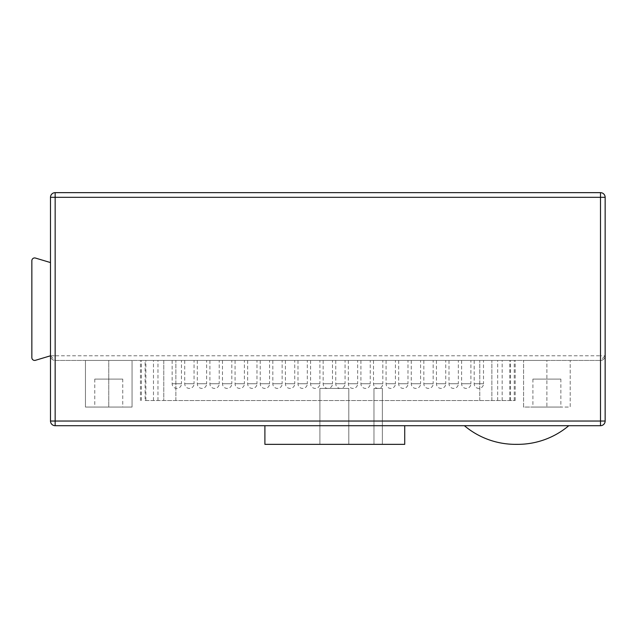 <?xml version="1.0" encoding="UTF-8"?>
<svg xmlns="http://www.w3.org/2000/svg" width="637" height="637" viewBox="0 0 637 637"><rect width="100%" height="100%" fill="white"/><g stroke="black" fill="none" stroke-linecap="round" stroke-linejoin="round"><path stroke-width="0.48" stroke-dasharray="3.19 2.39" d="M568.793 425.699L464.389 425.699L568.793 425.699A79.235 79.235 0 0 1 517.738 444.347A79.235 79.235 0 0 0 568.793 425.699A79.235 79.235 0 0 1 517.738 444.347A79.235 79.235 0 0 0 568.793 425.699A79.235 79.235 0 0 1 517.738 444.347A79.235 79.235 0 0 0 568.793 425.699A79.235 79.235 0 0 1 517.738 444.347A79.235 79.235 0 0 0 568.793 425.699A79.235 79.235 0 0 1 517.738 444.347M515.444 444.347A79.235 79.235 0 0 1 464.389 425.699A79.235 79.235 0 0 0 515.444 444.347A79.235 79.235 0 0 1 464.389 425.699A79.235 79.235 0 0 0 515.444 444.347A79.235 79.235 0 0 1 464.389 425.699A79.235 79.235 0 0 0 515.444 444.347A79.235 79.235 0 0 1 464.389 425.699A79.235 79.235 0 0 0 515.444 444.347A79.235 79.235 0 0 1 464.389 425.699M404.726 425.699L404.726 444.347L404.726 425.699L404.726 444.347L404.726 425.699L404.726 444.347L404.726 425.699L404.726 444.347L264.896 444.347L404.726 444.347L264.896 444.347L404.726 444.347L264.896 444.347L404.726 444.347L264.896 444.347L404.726 444.347L264.896 444.347L404.726 444.347L264.896 444.347L404.726 444.347L264.896 444.347L404.726 444.347L264.896 444.347L404.726 444.347L264.896 444.347L404.726 444.347L404.726 425.699L264.896 425.699L404.726 425.699L264.896 425.699L404.726 425.699L264.896 425.699L404.726 425.699L264.896 425.699L404.726 425.699L264.896 425.699L404.726 425.699L264.896 425.699L404.726 425.699L264.896 425.699L404.726 425.699L264.896 425.699L404.726 425.699L264.896 425.699L404.726 425.699L264.896 425.699L404.726 425.699L404.726 444.347L264.896 444.347L264.896 425.699M184.73 360.446L184.73 383.753A4.658 4.658 0 0 0 189.388 388.411A4.658 4.658 0 0 0 194.054 383.753L184.73 383.753L194.054 383.753L194.054 360.446L184.73 360.446L194.054 360.446M209.899 360.446L209.899 383.753A4.658 4.658 0 0 0 214.558 388.411A4.658 4.658 0 0 0 219.224 383.753L209.899 383.753L219.224 383.753L219.224 360.446L209.899 360.446L219.224 360.446M235.069 360.446L235.069 383.753A4.658 4.658 0 0 0 239.727 388.411A4.658 4.658 0 0 0 244.393 383.753L235.069 383.753L244.393 383.753L244.393 360.446L235.069 360.446L244.393 360.446M260.238 360.446L260.238 383.753A4.658 4.658 0 0 0 264.896 388.411A4.658 4.658 0 0 0 269.562 383.753L260.238 383.753L269.562 383.753L269.562 360.446L260.238 360.446L269.562 360.446M285.408 360.446L285.408 383.753A4.658 4.658 0 0 0 290.066 388.411A4.658 4.658 0 0 0 294.732 383.753L285.408 383.753L294.732 383.753L294.732 360.446L285.408 360.446L294.732 360.446M461.594 360.446L461.594 383.753A4.658 4.658 0 0 0 466.252 388.411A4.658 4.658 0 0 0 470.91 383.753L461.594 383.753L470.91 383.753L470.91 360.446L461.594 360.446L470.91 360.446M436.425 360.446L436.425 383.753A4.658 4.658 0 0 0 441.083 388.411A4.658 4.658 0 0 0 445.741 383.753L436.425 383.753L445.741 383.753L445.741 360.446L436.425 360.446L445.741 360.446M411.255 360.446L411.255 383.753A4.658 4.658 0 0 0 415.913 388.411A4.658 4.658 0 0 0 420.579 383.753L411.255 383.753L420.579 383.753L420.579 360.446L411.255 360.446L420.579 360.446M386.086 360.446L386.086 383.753A4.658 4.658 0 0 0 390.744 388.411A4.658 4.658 0 0 0 395.41 383.753L386.086 383.753L395.41 383.753L395.41 360.446L386.086 360.446L395.41 360.446M360.916 360.446L360.916 383.753A4.658 4.658 0 0 0 365.574 388.411A4.658 4.658 0 0 0 370.24 383.753L360.916 383.753L370.24 383.753L370.24 360.446L360.916 360.446L370.24 360.446M335.747 360.446L335.747 383.753A4.658 4.658 0 0 0 340.405 388.411A4.658 4.658 0 0 0 345.071 383.753L335.747 383.753L345.071 383.753L345.071 360.446L335.747 360.446L345.071 360.446M310.577 360.446L310.577 383.753A4.658 4.658 0 0 0 315.235 388.411A4.658 4.658 0 0 0 319.901 383.753L310.577 383.753L319.901 383.753L319.901 360.446L310.577 360.446L319.901 360.446M474.175 360.446L474.175 383.753A4.658 4.658 0 0 0 478.841 388.411A4.658 4.658 0 0 0 483.499 383.753L474.175 383.753L483.499 383.753L483.499 360.446L474.175 360.446L483.499 360.446M449.005 360.446L449.005 383.753A4.658 4.658 0 0 0 453.671 388.411A4.658 4.658 0 0 0 458.329 383.753L449.005 383.753L458.329 383.753L458.329 360.446L449.005 360.446L458.329 360.446M423.836 360.446L423.836 383.753A4.658 4.658 0 0 0 428.502 388.411A4.658 4.658 0 0 0 433.16 383.753L423.836 383.753L433.16 383.753L433.16 360.446L423.836 360.446L433.16 360.446M398.666 360.446L398.666 383.753A4.658 4.658 0 0 0 403.332 388.411A4.658 4.658 0 0 0 407.991 383.753L398.666 383.753L407.991 383.753L407.991 360.446L398.666 360.446L407.991 360.446M373.497 360.446L373.497 383.753A4.658 4.658 0 0 0 378.163 388.411A4.658 4.658 0 0 0 382.821 383.753L373.497 383.753L382.821 383.753L382.821 360.446L373.497 360.446L382.821 360.446M348.328 360.446L348.328 383.753A4.658 4.658 0 0 0 352.994 388.411A4.658 4.658 0 0 0 357.652 383.753L348.328 383.753L357.652 383.753L357.652 360.446L348.328 360.446L357.652 360.446M172.149 360.446L172.149 383.753A4.658 4.658 0 0 0 176.807 388.411A4.658 4.658 0 0 0 181.465 383.753L172.149 383.753L181.465 383.753L181.465 360.446L172.149 360.446L181.465 360.446M197.311 360.446L197.311 383.753A4.658 4.658 0 0 0 201.977 388.411A4.658 4.658 0 0 0 206.635 383.753L197.311 383.753L206.635 383.753L206.635 360.446L197.311 360.446L206.635 360.446M222.48 360.446L222.48 383.753A4.658 4.658 0 0 0 227.146 388.411A4.658 4.658 0 0 0 231.804 383.753L222.48 383.753L231.804 383.753L231.804 360.446L222.48 360.446L231.804 360.446M247.65 360.446L247.65 383.753A4.658 4.658 0 0 0 252.316 388.411A4.658 4.658 0 0 0 256.974 383.753L247.65 383.753L256.974 383.753L256.974 360.446L247.65 360.446L256.974 360.446M272.819 360.446L272.819 383.753A4.658 4.658 0 0 0 277.485 388.411A4.658 4.658 0 0 0 282.143 383.753L272.819 383.753L282.143 383.753L282.143 360.446L272.819 360.446L282.143 360.446M323.158 360.446L323.158 383.753A4.658 4.658 0 0 0 327.824 388.411A4.658 4.658 0 0 0 332.482 383.753L323.158 383.753L332.482 383.753L332.482 360.446L323.158 360.446L332.482 360.446M297.989 360.446L297.989 383.753A4.658 4.658 0 0 0 302.655 388.411A4.658 4.658 0 0 0 307.313 383.753L297.989 383.753L307.313 383.753L307.313 360.446L297.989 360.446L307.313 360.446M560.871 379.095L532.906 379.095L560.871 379.095L560.871 407.059L532.906 407.059L560.871 407.059M532.906 379.095L532.906 407.059M122.742 379.095L94.77 379.095L122.742 379.095L122.742 407.059L94.77 407.059L122.742 407.059M94.77 379.095L94.77 407.059M145.132 400.53L515.174 400.53L163.773 400.53L163.773 360.446L145.132 360.446L510.516 360.446L140.466 360.446L515.174 360.446L163.773 360.446L163.773 400.53L145.132 400.53L145.132 360.446M140.466 400.53L140.466 360.446M600.492 360.446L600.492 355.788L55.156 355.788L55.156 197.311L600.492 197.311L600.492 355.788L605.15 355.788A4.658 4.658 0 0 1 600.492 360.446L605.15 355.788A4.658 4.658 0 0 1 600.492 360.446L600.492 421.041L55.156 421.041L55.156 360.446A4.658 4.658 0 0 1 50.49 355.788L55.156 360.446L600.492 360.446L55.156 360.446A4.658 4.658 0 0 1 50.49 355.788L50.49 421.041A4.658 4.658 0 0 0 55.156 425.699L600.492 425.699A4.658 4.658 0 0 0 605.15 421.041L605.15 197.311A4.658 4.658 0 0 0 600.492 192.653L55.156 192.653A4.658 4.658 0 0 0 50.49 197.311L50.49 355.788L35.449 360.303A2.795 2.795 0 0 1 31.85 357.62L31.85 260.732A2.795 2.795 0 0 1 35.449 258.057L50.49 262.571L50.49 355.788L50.49 262.571M85.454 360.446L108.76 360.446L85.454 360.446L85.454 407.059L108.76 407.059L108.76 360.446L132.058 360.446L108.76 360.446L108.76 407.059L132.058 407.059L132.058 360.446L132.058 407.059L85.454 407.059L85.454 360.446M546.888 360.446L523.582 360.446L546.888 360.446L546.888 407.059L570.195 407.059L570.195 360.446L570.195 407.059L546.888 407.059L546.888 360.446M319.901 444.347L348.797 444.347L319.901 444.347L348.797 444.347L319.901 444.347L348.797 444.347L319.901 444.347L348.797 444.347L319.901 444.347L348.797 444.347L319.901 444.347L348.797 444.347L319.901 444.347L348.797 444.347L319.901 444.347L348.797 444.347L319.901 444.347L348.797 444.347L319.901 444.347L348.797 444.347L319.901 444.347L348.797 444.347L319.901 444.347L348.797 444.347L319.901 444.347L348.797 444.347L319.901 444.347L348.797 444.347L319.901 444.347L348.797 444.347L319.901 444.347L348.797 444.347L319.901 444.347L348.797 444.347L319.901 444.347L348.797 444.347L319.901 444.347L348.797 444.347L319.901 444.347L348.797 444.347L319.901 444.347L319.901 388.411L348.797 388.411L348.797 444.347L348.797 388.411L319.901 388.411L319.901 444.347L319.901 388.411L348.797 388.411L348.797 444.347L348.797 388.411L319.901 388.411L319.901 444.347L319.901 388.411L348.797 388.411L348.797 444.347L348.797 388.411L319.901 388.411L319.901 444.347L319.901 388.411L348.797 388.411L348.797 444.347L348.797 388.411L319.901 388.411L319.901 444.347L319.901 388.411L348.797 388.411L348.797 444.347L348.797 388.411L319.901 388.411L319.901 444.347L319.901 388.411L348.797 388.411L348.797 444.347L348.797 388.411L319.901 388.411L319.901 444.347L319.901 388.411L348.797 388.411L348.797 444.347L348.797 388.411L319.901 388.411L319.901 444.347L319.901 388.411L348.797 388.411L348.797 444.347L348.797 388.411L319.901 388.411L319.901 444.347L319.901 388.411L348.797 388.411L348.797 444.347L348.797 388.411L319.901 388.411L319.901 444.347L319.901 388.411L348.797 388.411L348.797 444.347L348.797 388.411L319.901 388.411L319.901 444.347L319.901 388.411L348.797 388.411L348.797 444.347L348.797 388.411L319.901 388.411L319.901 444.347L319.901 388.411L348.797 388.411L348.797 444.347L348.797 388.411L319.901 388.411L319.901 444.347L319.901 388.411L348.797 388.411L348.797 444.347L348.797 388.411L319.901 388.411L319.901 444.347L319.901 388.411L348.797 388.411L348.797 444.347L348.797 388.411L319.901 388.411L319.901 444.347L319.901 388.411L348.797 388.411L348.797 444.347L348.797 388.411L319.901 388.411L319.901 444.347L319.901 388.411L348.797 388.411L348.797 444.347L348.797 388.411L319.901 388.411L319.901 444.347L319.901 388.411L348.797 388.411L348.797 444.347L348.797 388.411L319.901 388.411L319.901 444.347L319.901 388.411L348.797 388.411L348.797 444.347L348.797 388.411L319.901 388.411L319.901 444.347L319.901 388.411L348.797 388.411L348.797 444.347L348.797 388.411L319.901 388.411L319.901 444.347L319.901 388.411L348.797 388.411L348.797 444.347L348.797 388.411L319.901 388.411L319.901 444.347M373.967 444.347L382.359 444.347L373.967 444.347L382.359 444.347L373.967 444.347L382.359 444.347L373.967 444.347L382.359 444.347L373.967 444.347L382.359 444.347L373.967 444.347L382.359 444.347L373.967 444.347L382.359 444.347L373.967 444.347L382.359 444.347L373.967 444.347L382.359 444.347L373.967 444.347L382.359 444.347L373.967 444.347L373.967 388.411L382.359 388.411L382.359 444.347L382.359 388.411L373.967 388.411L373.967 444.347L373.967 388.411L382.359 388.411L382.359 444.347L382.359 388.411L373.967 388.411L373.967 444.347L373.967 388.411L382.359 388.411L382.359 444.347L382.359 388.411L373.967 388.411L373.967 444.347L373.967 388.411L382.359 388.411L382.359 444.347L382.359 388.411L373.967 388.411L373.967 444.347L373.967 388.411L382.359 388.411L382.359 444.347L382.359 388.411L373.967 388.411L373.967 444.347L373.967 388.411L382.359 388.411L382.359 444.347L382.359 388.411L373.967 388.411L373.967 444.347L373.967 388.411L382.359 388.411L382.359 444.347L382.359 388.411L373.967 388.411L373.967 444.347L373.967 388.411L382.359 388.411L382.359 444.347L382.359 388.411L373.967 388.411L373.967 444.347L373.967 388.411L382.359 388.411L382.359 444.347L382.359 388.411L373.967 388.411L373.967 444.347L373.967 388.411L382.359 388.411L382.359 444.347L382.359 388.411L373.967 388.411L373.967 444.347M523.582 407.059L523.582 360.446L523.582 407.059L546.888 407.059L523.582 407.059M141.382 400.53L141.382 360.446M153.485 400.53L153.485 360.446M175.876 400.53L175.876 360.446L175.876 400.53M479.772 400.53L479.772 360.446L479.772 400.53M502.163 400.53L502.163 360.446M514.258 400.53L514.258 360.446M491.868 400.53L491.868 360.446L491.868 400.53M509.783 400.53L509.783 360.446M145.865 400.53L145.865 360.446M157.96 400.53L157.96 360.446M497.68 400.53L497.68 360.446M55.156 360.446L55.156 355.788L50.49 355.788M55.156 425.699L55.156 421.041L50.49 421.041M50.49 197.311L55.156 197.311L55.156 192.653A4.658 4.658 0 0 0 50.49 197.311M600.492 425.699L600.492 421.041L605.15 421.041M605.15 197.311L600.492 197.311L600.492 192.653M515.174 400.53L515.174 360.446M510.516 400.53L510.516 360.446"/><path stroke-width="0.96" d="M515.444 444.347L517.738 444.347L515.444 444.347A79.235 79.235 0 0 1 464.389 425.699M517.738 444.347A79.235 79.235 0 0 0 568.793 425.699M404.726 425.699L404.726 444.347L264.896 444.347L264.896 425.699M600.492 425.699L55.156 425.699L55.156 421.041L600.492 421.041L600.492 197.311L55.156 197.311L55.156 421.041L50.49 421.041L50.49 197.311A4.658 4.658 0 0 1 55.156 192.653L600.492 192.653A4.658 4.658 0 0 1 605.15 197.311L605.15 421.041A4.658 4.658 0 0 1 600.492 425.699L600.492 421.041L605.15 421.041A4.658 4.658 0 0 1 600.492 425.699M50.49 262.571L35.449 258.057A2.795 2.795 0 0 0 31.85 260.732L31.85 357.62A2.795 2.795 0 0 0 35.449 360.303L50.49 355.788M50.49 421.041A4.658 4.658 0 0 0 55.156 425.699A4.658 4.658 0 0 1 50.49 421.041M600.492 192.653A4.658 4.658 0 0 1 605.15 197.311L600.492 197.311L600.492 192.653M50.49 197.311L55.156 197.311L55.156 192.653"/></g></svg>
